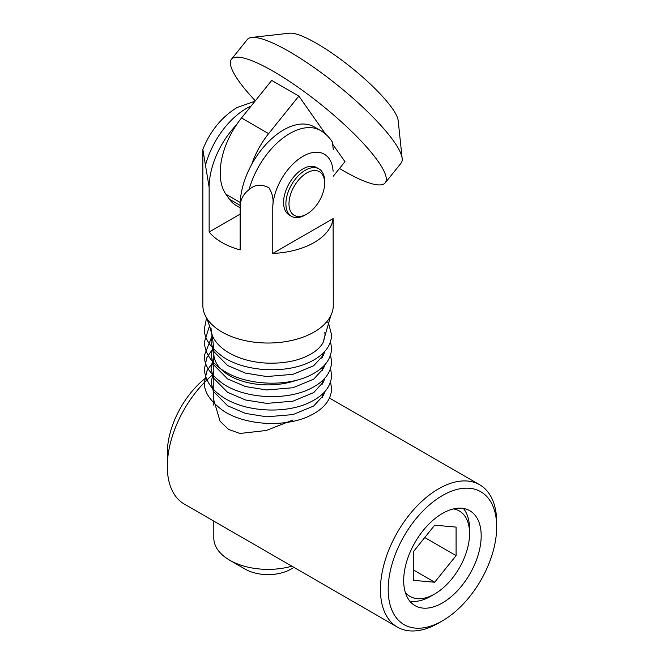 <?xml version="1.0" encoding="UTF-8"?>
<svg xmlns="http://www.w3.org/2000/svg" width="664" height="664" viewBox="0 0 664 664"><rect width="100%" height="100%" fill="white"/><g stroke="black" fill="none" stroke-linecap="round" stroke-linejoin="round"><path stroke-width="1" d="M290.923 569.148L293.978 567.388L290.923 569.148A32.337 18.667 180 0 1 245.199 569.148L229.694 560.2A54.257 31.324 0 0 0 291.894 566.193M213.808 521.107L213.808 538.056A54.257 31.324 0 0 0 229.694 560.2M306.809 214.09L305.266 214.987A27.398 15.82 -60 0 1 298.294 217.518A27.398 15.82 -60 0 1 291.562 216.348L289.238 215.003A27.398 15.82 -60 0 1 285.039 193.05A27.398 15.82 -60 0 1 302.933 168.905A27.398 15.82 -60 0 1 316.637 167.544L318.961 168.888A27.398 15.82 -60 0 1 324.638 181.43L324.638 183.222A25.207 14.558 120 0 0 313.225 170.607A25.207 14.558 120 0 0 290.176 195.714A25.207 14.558 120 0 0 300.402 216.414A25.207 14.558 120 0 0 306.809 214.09A25.207 14.558 120 0 0 324.638 183.222M314.172 332A65.213 37.649 0 0 0 330.813 315.616A65.213 37.649 0 0 0 333.278 305.374L333.104 218.605A65.213 37.649 180 0 1 314.172 242.509A65.213 37.649 180 0 1 272.771 253.441L272.771 206.047C273.742 199.59 272.497 193.523 269.028 187.846C261.45 183.853 254.793 184.443 249.075 189.622C243.796 193.614 240.816 198.793 240.136 205.159L240.136 249.905A65.213 37.649 180 0 1 209.135 232.01L209.135 187.265L202.844 149.417L202.844 305.374A65.213 37.649 0 0 0 205.309 315.616A65.213 37.649 0 0 0 314.172 332M249.075 189.622A61.42 35.458 -60 0 1 320.471 130.476C325.401 133.364 329.369 137.257 332.39 142.146L333.278 149.417M240.136 214.115L209.135 232.01M236.318 125.056A61.42 35.458 120 0 0 209.135 187.265M240.136 205.159A61.42 35.458 -60 0 1 266.945 143.349A61.42 35.458 -60 0 1 314.271 126.899L320.471 130.476M333.104 218.605L272.771 253.441M438.564 623.064L442.44 620.832A76.725 44.297 120 0 0 496.689 526.867A76.725 44.297 120 0 0 442.44 495.543A76.725 44.297 120 0 0 388.191 589.507A76.725 44.297 120 0 0 442.44 620.832L438.564 623.064A82.203 47.459 -60 0 1 397.462 627.14A82.203 47.459 -60 0 1 384.863 561.271A82.203 47.459 -60 0 1 438.564 488.829A82.203 47.459 -60 0 1 479.665 484.761A82.203 47.459 -60 0 1 496.689 522.394L496.689 526.867M293.056 419.963L266.222 430.504L239.986 433.467L228.657 429.467L220.091 421.275L213.26 398.317L213.808 391.536M442.44 513.438A54.805 31.64 120 0 0 406.642 561.736A54.805 31.64 120 0 0 415.041 605.643A54.805 31.64 120 0 0 442.44 602.929A54.805 31.64 120 0 0 478.238 554.639A54.805 31.64 120 0 0 469.838 510.724A54.805 31.64 120 0 0 442.44 513.438M213.808 373.849A82.203 47.459 120 0 0 167.311 466.46A82.203 47.459 120 0 0 184.335 504.092L397.462 627.14M167.311 466.46L167.311 453.039A65.761 37.964 -60 0 1 204.686 378.804M255.316 100.803A98.645 20.85 38.8 0 1 238.583 80.767A98.645 20.85 38.8 0 1 231.454 59.237L247.348 39.466A98.645 20.85 38.8 0 1 251.664 37.441L289.487 33.2A71.239 15.056 38.8 0 1 339.404 58.407A71.239 15.056 38.8 0 1 392.266 108.381A71.239 15.056 38.8 0 1 398.168 120.566L402.152 158.414A98.645 20.85 38.8 0 1 401.114 163.07L385.211 182.841A98.645 20.85 38.8 0 1 339.487 168.465M251.664 37.441A98.645 20.85 38.8 0 1 320.778 72.351A98.645 20.85 38.8 0 1 393.976 141.54A98.645 20.85 38.8 0 1 402.152 158.414M231.454 59.237A98.645 20.85 38.8 0 1 296.858 86.395A98.645 20.85 38.8 0 1 378.082 161.31A98.645 20.85 38.8 0 1 385.211 182.841M333.278 176.201L344.948 161.676L333.079 144.785M325.584 134.111L298.841 96.072L271.717 80.41L241.513 117.984L268.638 133.647L298.841 96.072M268.638 133.647A60.283 34.802 120 0 0 251.623 164.547M240.136 207.757L236.168 205.466A60.283 34.802 -60 0 1 229.395 199.183L240.136 205.383M240.194 202.47L225.909 194.228L229.395 199.183M225.909 194.228A60.283 34.802 -60 0 1 241.513 117.984M405.281 592.338A49.319 28.477 120 0 0 434.688 593.981A49.319 28.477 120 0 0 452.126 578.518A49.319 28.477 120 0 0 469.564 533.574A49.319 28.477 120 0 0 453.437 508.931M463.406 508.45A54.805 31.64 -60 0 1 469.564 529.1L469.564 533.574M456.085 555.619L456.085 527.091L434.688 525.183L413.29 551.801L413.29 580.328L434.688 582.237L456.085 555.619L424.761 537.533M434.688 593.981L430.811 596.222A54.805 31.64 -60 0 1 409.846 601.211M413.29 569.886L434.688 582.237M291.562 216.348A27.398 15.82 -60 0 1 289.023 189.796A27.398 15.82 -60 0 1 312.229 167.718A27.398 15.82 -60 0 1 318.961 168.888M251.133 106.008A61.42 35.458 120 0 0 246.361 108.464A61.42 35.458 120 0 0 205.674 164.564M322.314 357.257L322.314 353.879A54.257 31.324 180 0 1 321.741 358.12M296.667 380.181A54.257 31.324 180 0 1 241.688 380.937A54.257 31.324 180 0 1 213.808 353.563C213.567 339.138 210.729 326.489 205.309 315.616M333.104 171.212A42.786 24.701 120 0 0 302.933 156.339A42.786 24.701 120 0 0 272.771 206.047M202.852 149.375C210.297 130.933 221.701 116.988 237.048 107.535L254.968 101.235M322.961 342.748L330.813 315.616M213.808 405.189L213.808 353.563M322.314 397.528L322.314 394.15M322.314 384.107L322.314 380.721M322.314 370.678L322.314 367.3M322.472 394.001L323.783 394.756M329.502 398.068L479.665 484.761M323.484 381.999L322.936 380.945M324.746 391.702L323.567 395.246L313.69 406.019L292.998 414.585L266.704 416.818L245.489 413.398L227.569 405.745L213.351 391.337L211.069 381.999L213.808 371.798M322.638 367.001L323.484 368.578M324.746 378.281L323.567 381.817L313.69 392.59L292.998 401.164L266.704 403.397L245.489 399.977L227.569 392.316L213.351 377.916L211.069 368.578L213.808 358.377M322.638 353.58L323.484 355.157M324.746 364.86L323.567 368.396L313.69 379.169L292.998 387.743L266.704 389.967L245.489 386.556L227.569 378.895L213.351 364.486L211.069 355.157L213.459 345.612M323.169 341.105L323.484 341.728M324.746 351.439L323.567 354.974L313.69 365.748L292.998 374.313L266.704 376.546L245.489 373.126L227.569 365.474L213.351 351.065L211.069 341.728L212.032 335.66M324.82 332.398L325.053 335.021L323.567 341.553C321.816 345.38 318.529 348.974 313.69 352.318C301.755 360.137 286.093 363.731 266.704 363.125C251.465 362.253 238.417 358.56 227.569 352.044C216.63 344.998 211.127 337.088 211.069 328.306M330.547 381.999L331.635 388.714C331.07 399.886 323.957 408.825 310.296 415.531C286.649 427.458 246.468 425.865 223.793 411.14C210.156 401.413 203.723 391.702 204.495 381.999L206.902 370.944L213.808 360.859M330.547 368.578L331.635 375.293C331.07 386.465 323.957 395.404 310.296 402.102C286.649 414.037 246.468 412.444 223.793 397.711C217.003 393.486 211.899 388.49 208.488 382.738C205.848 378.198 204.512 373.483 204.495 368.578L206.853 357.639L213.617 347.637M330.547 355.157L331.635 361.863C331.07 373.043 323.957 381.983 310.296 388.681C286.649 400.608 246.468 399.022 223.793 384.29C210.156 374.562 203.723 364.851 204.495 355.157L212.082 335.926M330.547 341.728L331.635 348.442C331.07 359.614 323.957 368.553 310.296 375.26C286.649 387.187 246.468 385.593 223.793 370.869C217.003 366.636 211.899 361.648 208.488 355.887C205.848 351.356 204.512 346.633 204.495 341.728L209.484 325.966M327.817 322.596L328.871 324.406L331.635 335.021C331.07 346.193 323.957 355.132 310.296 361.83C286.649 373.766 246.468 372.172 223.793 357.439C210.156 347.72 203.723 338.009 204.495 328.306L206.504 318.18"/></g></svg>
